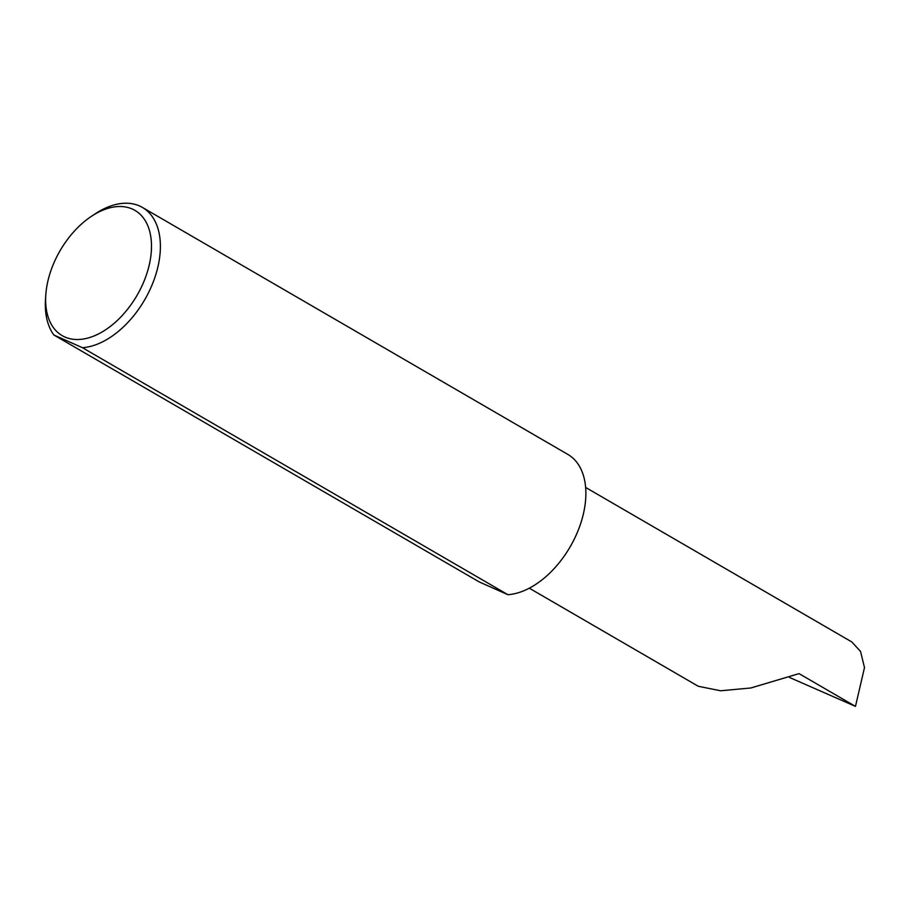 <?xml version="1.0" encoding="UTF-8"?>
<svg xmlns="http://www.w3.org/2000/svg" width="910" height="910" viewBox="0 0 910 910"><rect width="100%" height="100%" fill="white"/><g stroke="black" fill="none" stroke-linecap="round" stroke-linejoin="round"><path stroke-width="1.36" d="M789.436 677.427L855.468 706.387L799.048 673.628L750.852 687.971L720.595 690.781L698.266 686.277L529.29 588.178M855.468 706.387L864.5 667.565L860.53 651.435L851.84 641.971L585.642 487.441M57.762 254.88A72.425 44.488 120.1 0 1 91.432 216.318A72.425 44.488 120.1 0 1 144.838 220.027A72.425 44.488 120.1 0 1 139.367 291.154A72.425 44.488 120.1 0 1 78.704 339.487A72.425 44.488 120.1 0 1 45.796 294.942A72.425 44.488 120.1 0 1 57.762 254.88M45.796 294.942L45.5 299.345A78.726 48.355 -59.9 0 0 53.861 334.994L82.446 347.7A78.726 48.355 -59.9 0 0 147.215 295.227A78.726 48.355 -59.9 0 0 142.392 207.423A78.726 48.355 -59.9 0 0 95.118 213.873L91.432 216.318M82.446 347.7L507.928 594.696A78.726 48.355 -59.9 0 0 572.697 542.223A78.726 48.355 -59.9 0 0 567.874 454.431L142.392 207.423M53.861 334.994L479.342 581.99L507.928 594.696"/></g></svg>
